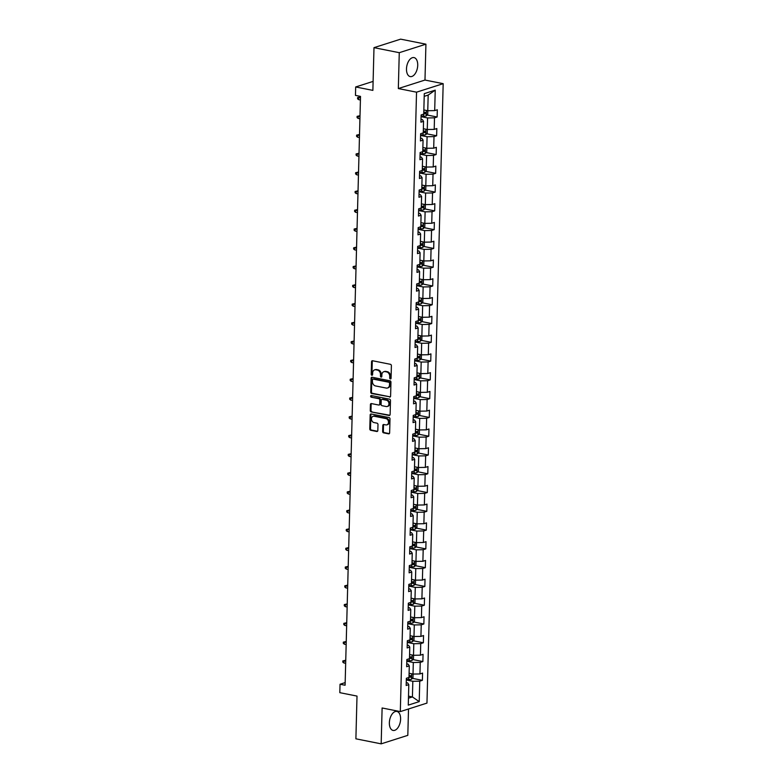 <?xml version="1.0" encoding="UTF-8"?>
<svg xmlns="http://www.w3.org/2000/svg" width="783" height="783" viewBox="0 0 783 783"><rect width="100%" height="100%" fill="white"/><g stroke="black" fill="none" stroke-linecap="round" stroke-linejoin="round"><path stroke-width="1.17" d="M390.345 378.933A0.852 0.675 -107.7 0 0 391.069 378.248L391.392 365.69A1.223 0.969 -107.7 0 0 390.433 364.31L372.571 360.757A1.223 0.969 -107.7 0 0 371.543 361.746L371.211 374.294A0.852 0.675 -107.7 0 0 372.6 374.568L372.649 372.943A3.905 3.093 -107.7 0 1 374.636 369.86A3.905 3.093 -107.7 0 1 375.918 369.801L377.406 370.095A3.905 3.093 -107.7 0 1 380.489 374.509L380.45 376.134A0.852 0.675 -107.7 0 0 381.84 376.408L381.879 374.783A3.905 3.093 -107.7 0 1 383.866 371.7A3.905 3.093 -107.7 0 1 385.158 371.631L386.645 371.935A3.905 3.093 -107.7 0 1 389.719 376.349L389.68 377.974A0.852 0.675 -107.7 0 0 390.345 378.933M400.602 719.146A9.69 5.403 101.3 0 0 396.873 711.444A9.69 5.403 101.3 0 0 389.366 722.729A9.69 5.403 101.3 0 0 393.095 730.441A9.69 5.403 101.3 0 0 400.602 719.146M417.721 65.302A9.69 5.403 101.3 0 0 413.992 57.59A9.69 5.403 101.3 0 0 406.485 68.884A9.69 5.403 101.3 0 0 410.214 76.587A9.69 5.403 101.3 0 0 417.721 65.302M382.642 431.472A1.223 0.969 -107.7 0 0 383.601 432.852L388.613 433.841A1.223 0.969 -107.7 0 0 389.64 432.862L390.003 418.915A1.223 0.969 -107.7 0 0 389.043 417.545L371.171 413.982A1.223 0.969 -107.7 0 0 370.153 414.97L369.782 428.908A1.223 0.969 -107.7 0 0 370.75 430.288L376.799 431.492A1.223 0.969 -107.7 0 0 377.827 430.513L377.983 424.543A1.223 0.969 -107.7 0 0 377.014 423.163L374.02 422.566A3.259 2.584 -107.7 0 1 371.485 419.541A3.259 2.584 -107.7 0 1 373.109 416.302A3.259 2.584 -107.7 0 1 374.186 416.243L385.941 418.592A3.259 2.584 -107.7 0 1 388.476 421.616A3.259 2.584 -107.7 0 1 386.851 424.856A3.259 2.584 -107.7 0 1 385.774 424.905L383.817 424.513A1.223 0.969 -107.7 0 0 382.799 425.502L382.642 431.472L383.357 431.237A1.223 0.969 -107.7 0 0 384.316 432.617L389.337 433.616A1.223 0.969 -107.7 0 0 389.347 433.616L388.613 433.841M399.271 52.686L398.332 88.557L424.983 80.052L425.923 44.181L399.271 52.686L373.99 47.655L372.874 90.388L355.678 86.962L355.462 95.389L360.513 96.397L345.097 685.242L340.037 684.244L339.822 692.671L357.009 696.087L355.893 738.819L381.174 743.85L407.816 735.345L408.511 708.987M398.332 88.557L416.536 92.179L400.309 711.6L382.114 707.979L381.174 743.85M389.572 397.098A1.223 0.969 -107.7 0 0 390.6 396.12L390.962 382.173A1.223 0.969 -107.7 0 0 390.003 380.792L372.131 377.24A1.223 0.969 -107.7 0 0 371.113 378.228L370.75 392.166A1.223 0.969 -107.7 0 0 371.71 393.546L390.296 396.873A1.223 0.969 -107.7 0 0 390.306 396.873M390.482 400.544L390.12 414.491A1.223 0.969 -107.7 0 1 389.092 415.47L371.23 411.917A1.223 0.969 -107.7 0 1 370.261 410.537L370.418 404.576A1.223 0.969 -107.7 0 1 371.445 403.588L378.688 405.026A1.223 0.969 -107.7 0 0 379.716 404.048L379.814 400.084A1.223 0.969 -107.7 0 0 378.855 398.704L371.308 397.206A0.852 0.675 -107.7 0 1 371.357 395.552L389.523 399.164A1.223 0.969 -107.7 0 1 390.482 400.544M373.99 47.655L400.642 39.15L425.923 44.181M416.536 92.179L443.178 83.673L426.96 703.095L400.309 711.6M412.338 678.332L422.38 680.329L422.566 673.106L419.942 673.948L420.246 662.389L422.869 661.547L423.055 654.324L420.432 655.165L420.735 643.616L423.358 642.774L423.554 635.551L420.921 636.393L421.225 624.834L423.857 623.992L424.043 616.769L421.411 617.611L421.714 606.052L424.347 605.22L424.533 597.997L421.91 598.838L422.203 587.279L424.836 586.438L425.022 579.214L422.399 580.056L422.703 568.497L425.326 567.665L425.521 560.442L422.889 561.284L423.192 549.725L425.825 548.883L426.011 541.66L423.378 542.502L423.681 530.943L426.314 530.111L426.5 522.887L423.877 523.719L424.171 512.17L426.804 511.328L426.989 504.105L424.366 504.947L424.67 493.388L427.293 492.556L427.489 485.333L424.856 486.165L425.159 474.615L427.792 473.774L427.978 466.551L425.345 467.392L425.649 455.833L428.281 454.992L428.467 447.778L425.835 448.61L426.138 437.061L428.771 436.219L428.957 428.996L426.334 429.838L426.637 418.279L429.26 417.437L429.456 410.214L426.823 411.055L427.126 399.506L429.75 398.664L429.945 391.441L427.312 392.283L427.616 380.724L430.249 379.882L430.435 372.659L427.802 373.501L428.105 361.942L430.738 361.11L430.924 353.887L428.301 354.728L428.604 343.169L431.227 342.328L431.413 335.104L428.79 335.946L429.094 324.387L431.717 323.555L431.913 316.332L429.28 317.164L429.583 305.615L432.216 304.773L432.402 297.55L429.769 298.392L430.073 286.832L432.705 286.001L432.891 278.777L430.268 279.609L430.572 268.06L433.195 267.218L433.381 259.995L430.758 260.837L431.061 249.278L433.684 248.446L433.88 241.223L431.247 242.055L431.55 230.505L434.183 229.664L434.369 222.441L431.736 223.282L432.04 211.723L434.673 210.881L434.859 203.668L432.236 204.5L432.539 192.951L435.162 192.109L435.348 184.886L432.725 185.728L433.028 174.169L435.651 173.327L435.847 166.104L433.214 166.945L433.518 155.396L436.151 154.554L436.337 147.331L433.704 148.173L434.007 136.614L436.64 135.772L436.826 128.549L434.203 129.391L434.496 117.832L437.129 117L437.315 109.777L434.692 110.618L435.231 90.153L424.278 93.647L423.74 114.112L421.117 114.944L420.921 122.168L423.554 121.326L422.389 119.603L421 119.329M422.38 680.329L419.747 681.171L419.218 701.627L408.266 705.121L408.804 684.665L406.171 685.497L406.367 678.274L408.99 677.442L409.294 665.883L406.661 666.725L406.857 659.501L409.48 658.66L409.783 647.11L407.16 647.942L407.346 640.719L409.979 639.887L410.282 628.328L407.649 629.17L407.835 621.947L410.468 621.105L410.772 609.546L408.139 610.388L408.334 603.164L410.958 602.333L411.261 590.774L408.628 591.615L408.824 584.392L411.447 583.55L411.75 571.991L409.127 572.833L409.313 565.61L411.946 564.768L412.24 553.219L409.617 554.061L409.803 546.837L412.435 545.996L412.739 534.437L410.106 535.278L410.292 528.055L412.925 527.213L413.228 515.664L410.595 516.496L410.791 509.283L413.414 508.441L413.718 496.882L411.095 497.724L411.281 490.501L413.913 489.659L414.207 478.11L411.584 478.942L411.77 471.728L414.403 470.886L414.706 459.327L412.073 460.169L412.259 452.946L414.892 452.104L415.196 440.555L412.563 441.387L412.758 434.164L415.381 433.332L415.685 421.773L413.062 422.614L413.248 415.391L415.871 414.55L416.174 403L413.551 403.832L413.737 396.609L416.37 395.777L416.673 384.218L414.041 385.06L414.227 377.837L416.859 376.995L417.163 365.436L414.53 366.278L414.726 359.054L417.349 358.223L417.652 346.663L415.029 347.505L415.215 340.282L417.838 339.44L418.142 327.881L415.519 328.723L415.704 321.5L418.337 320.658L418.641 309.109L416.008 309.951L416.194 302.727L418.827 301.886L419.13 290.327L416.497 291.168L416.693 283.945L419.316 283.103L419.619 271.554L416.987 272.386L417.182 265.173L419.805 264.331L420.109 252.772L417.486 253.614L417.672 246.391L420.305 245.549L420.608 234L417.975 234.831L418.161 227.608L420.794 226.776L421.097 215.217L418.465 216.059L418.66 208.836L421.283 207.994L421.587 196.445L418.954 197.277L419.15 190.054L421.773 189.222L422.076 177.663L419.453 178.504L419.639 171.281L422.272 170.44L422.566 158.89L419.942 159.722L420.128 152.499L422.761 151.667L423.065 140.108L420.432 140.95L420.618 133.727L423.251 132.885L423.554 121.326M406.808 661.214L413.316 662.506L413.013 674.055L409.098 673.282M406.739 663.886L408.129 664.16L409.294 665.883M413.013 674.055L419.942 673.948M413.316 662.506L420.246 662.389M407.297 642.432L413.806 643.724L413.502 655.283L409.597 654.5M407.229 645.104L408.618 645.378L409.783 647.11M413.502 655.283L420.432 655.165M413.806 643.724L420.735 643.616M407.796 623.65L414.295 624.951L413.992 636.501L410.086 635.727M407.728 626.331L409.118 626.606L410.282 628.328M413.992 636.501L420.921 636.393M414.295 624.951L421.225 624.834M408.286 604.877L414.794 606.169L414.491 617.728L410.576 616.945M408.217 607.549L409.607 607.823L410.772 609.546M414.491 617.728L421.411 617.611M414.794 606.169L421.714 606.052M408.775 586.095L415.284 587.397L414.98 598.946L411.065 598.173M408.706 588.767L410.096 589.051L411.261 590.774M414.98 598.946L421.91 598.838M415.284 587.397L422.203 587.279M409.264 567.323L415.773 568.615L415.47 580.174L411.555 579.391M409.196 569.995L410.586 570.269L411.75 571.991M415.47 580.174L422.399 580.056M415.773 568.615L422.703 568.497M409.763 548.54L416.262 549.842L415.959 561.391L412.054 560.618M409.695 551.212L411.085 551.496L412.24 553.219M415.959 561.391L422.889 561.284M416.262 549.842L423.192 549.725M410.253 529.768L416.762 531.06L416.458 542.619L412.543 541.836M410.184 532.44L411.574 532.714L412.739 534.437M416.458 542.619L423.378 542.502M416.762 531.06L423.681 530.943M410.742 510.986L417.251 512.278L416.947 523.837L413.033 523.064M410.674 513.658L412.064 513.942L413.228 515.664M416.947 523.837L423.877 523.719M417.251 512.278L424.171 512.17M411.232 492.213L417.74 493.505L417.437 505.064L413.522 504.281M411.163 494.885L412.553 495.159L413.718 496.882M417.437 505.064L424.366 504.947M417.74 493.505L424.67 493.388M411.731 473.431L418.23 474.723L417.926 486.282L414.021 485.499M411.652 476.103L413.052 476.387L414.207 478.11M417.926 486.282L424.856 486.165M418.23 474.723L425.159 474.615M412.22 454.659L418.729 455.951L418.425 467.51L414.51 466.727M412.152 457.331L413.541 457.605L414.706 459.327M418.425 467.51L425.345 467.392M418.729 455.951L425.649 455.833M412.71 435.877L419.218 437.168L418.915 448.728L415 447.945M412.641 438.549L414.031 438.823L415.196 440.555M418.915 448.728L425.835 448.61M419.218 437.168L426.138 437.061M413.199 417.104L419.708 418.396L419.404 429.945L415.489 429.172M413.13 419.776L414.52 420.05L415.685 421.773M419.404 429.945L426.334 429.838M419.708 418.396L426.637 418.279M413.698 398.322L420.197 399.614L419.894 411.173L415.988 410.39M413.62 400.994L415.01 401.268L416.174 403M419.894 411.173L426.823 411.055M420.197 399.614L427.126 399.506M414.187 379.54L420.696 380.841L420.393 392.391L416.478 391.617M414.119 382.221L415.509 382.495L416.673 384.218M420.393 392.391L427.312 392.283M420.696 380.841L427.616 380.724M414.677 360.767L421.185 362.059L420.882 373.618L416.967 372.835M414.608 363.439L415.998 363.713L417.163 365.436M420.882 373.618L427.802 373.501M421.185 362.059L428.105 361.942M415.166 341.985L421.675 343.287L421.371 354.836L417.456 354.063M415.098 344.657L416.487 344.941L417.652 346.663M421.371 354.836L428.301 354.728M421.675 343.287L428.604 343.169M415.665 323.213L422.164 324.505L421.861 336.064L417.956 335.281M415.587 325.885L416.977 326.159L418.142 327.881M421.861 336.064L428.79 335.946M422.164 324.505L429.094 324.387M416.155 304.43L422.654 305.732L422.36 317.281L418.445 316.508M416.086 307.102L417.476 307.386L418.641 309.109M422.36 317.281L429.28 317.164M422.654 305.732L429.583 305.615M416.644 285.658L423.153 286.95L422.849 298.509L418.934 297.726M416.576 288.33L417.965 288.604L419.13 290.327M422.849 298.509L429.769 298.392M423.153 286.95L430.073 286.832M417.133 266.876L423.642 268.168L423.339 279.727L419.424 278.954M417.065 269.548L418.455 269.832L419.619 271.554M423.339 279.727L430.268 279.609M423.642 268.168L430.572 268.06M417.623 248.103L424.132 249.395L423.828 260.954L419.923 260.171M417.554 250.775L418.944 251.049L420.109 252.772M423.828 260.954L430.758 260.837M424.132 249.395L431.061 249.278M418.122 229.321L424.621 230.613L424.327 242.172L420.412 241.389M418.053 231.993L419.443 232.267L420.608 234M424.327 242.172L431.247 242.055M424.621 230.613L431.55 230.505M418.611 210.549L425.12 211.841L424.817 223.39L420.902 222.617M418.543 213.221L419.933 213.495L421.097 215.217M424.817 223.39L431.736 223.282M425.12 211.841L432.04 211.723M419.101 191.766L425.609 193.058L425.306 204.617L421.391 203.834M419.032 194.438L420.422 194.713L421.587 196.445M425.306 204.617L432.236 204.5M425.609 193.058L432.539 192.951M419.59 172.984L426.099 174.286L425.795 185.835L421.88 185.062M419.522 175.666L420.911 175.94L422.076 177.663M425.795 185.835L432.725 185.728M426.099 174.286L433.028 174.169M420.089 154.212L426.588 155.504L426.285 167.063L422.38 166.28M420.021 156.884L421.411 157.158L422.566 158.89M426.285 167.063L433.214 166.945M426.588 155.504L433.518 155.396M420.579 135.43L427.087 136.731L426.784 148.281L422.869 147.507M420.51 138.111L421.9 138.385L423.065 140.108M426.784 148.281L433.704 148.173M427.087 136.731L434.007 136.614M421.068 116.657L427.577 117.949L427.273 129.508L423.358 128.725M427.273 129.508L434.203 129.391M427.577 117.949L434.496 117.832M435.231 90.153L428.174 95.076L427.763 110.726L423.848 109.953M427.763 110.726L434.692 110.618M424.983 80.052L443.178 83.673M345.166 682.61L340.037 684.244M373.109 81.403L355.678 86.962M428.174 95.076L424.21 96.348M408.501 696.156L412.416 696.929L412.827 681.279L406.318 679.987M408.452 698.191L412.416 696.929L419.218 701.627M406.25 682.659L407.64 682.933L408.804 684.665M412.827 681.279L419.747 681.171M427.087 115.003L437.129 117M426.598 133.776L436.64 135.772M426.099 152.558L436.151 154.554M425.609 171.33L435.651 173.327M425.12 190.112L435.162 192.109M424.631 208.885L434.673 210.881M424.132 227.667L434.183 229.664M423.642 246.439L433.684 248.446M423.153 265.222L433.195 267.218M422.663 283.994L432.705 286.001M422.174 302.776L432.216 304.773M421.675 321.549L431.717 323.555M421.185 340.331L431.227 342.328M420.696 359.113L430.738 361.11M420.207 377.886L430.249 379.882M419.708 396.668L429.75 398.664M419.218 415.44L429.26 417.437M418.729 434.222L428.771 436.219M418.239 452.995L428.281 454.992M417.74 471.777L427.792 473.774M417.251 490.549L427.293 492.556M416.762 509.332L426.804 511.328M416.272 528.104L426.314 530.111M415.773 546.886L425.825 548.883M415.284 565.659L425.326 567.665M414.794 584.441L424.836 586.438M414.305 603.223L424.347 605.22M413.806 621.996L423.857 623.992M413.316 640.778L423.358 642.774M412.827 659.55L422.869 661.547M390.942 378.669A0.852 0.675 -107.7 0 1 390.394 377.739L390.443 376.114A3.905 3.093 -107.7 0 0 387.36 371.7L386.645 371.935M383.866 371.7L384.59 371.475A3.905 3.093 -107.7 0 1 385.872 371.406L387.36 371.7M374.636 369.86L375.36 369.635A3.905 3.093 -107.7 0 1 376.643 369.566L378.13 369.87A3.905 3.093 -107.7 0 1 381.204 374.274L381.164 375.899A0.852 0.675 -107.7 0 0 381.712 376.829M372.551 360.757A1.223 0.969 -107.7 0 0 372.268 361.511L371.935 374.068A0.852 0.675 -107.7 0 0 372.483 374.988M372.121 377.24A1.223 0.969 -107.7 0 0 371.827 377.993L371.465 391.94A1.223 0.969 -107.7 0 0 372.424 393.311L390.296 396.873M389.543 383.2A0.852 0.675 -107.7 0 0 388.867 382.231L373.188 379.109A0.852 0.675 -107.7 0 0 372.463 379.804L372.424 381.517A3.905 3.093 -107.7 0 0 375.497 385.931L386.215 388.055A3.905 3.093 -107.7 0 0 387.507 387.996A3.905 3.093 -107.7 0 0 389.494 384.913L389.543 383.2L390.257 382.965A0.852 0.675 -107.7 0 0 389.582 382.006L388.867 382.231M373.383 379.05A0.852 0.675 -107.7 0 1 373.902 378.884L389.582 382.006M387.507 387.996L388.221 387.761A3.905 3.093 -107.7 0 0 390.218 384.678L389.494 384.913M390.257 382.965L390.218 384.678M389.092 415.47L389.817 415.244A1.223 0.969 -107.7 0 0 389.826 415.244L371.23 411.917M371.436 403.588A1.223 0.969 -107.7 0 0 371.142 404.341L370.985 410.312A1.223 0.969 -107.7 0 0 371.945 411.692M379.089 405.007L379.814 404.782A1.223 0.969 -107.7 0 0 380.43 403.813L380.538 399.859A1.223 0.969 -107.7 0 0 379.579 398.478L371.308 397.206M371.485 395.581A0.852 0.675 -107.7 0 0 372.033 396.981M386.205 406.524A3.259 2.584 -107.7 0 0 387.282 406.475A3.259 2.584 -107.7 0 0 388.906 403.235A3.259 2.584 -107.7 0 0 386.371 400.201L382.231 399.379A1.223 0.969 -107.7 0 0 381.204 400.367L381.106 404.322A1.223 0.969 -107.7 0 0 382.065 405.702L386.205 406.524M387.282 406.475L388.006 406.24A3.259 2.584 -107.7 0 0 389.631 403A3.259 2.584 -107.7 0 0 387.096 399.976L386.371 400.201M381.83 399.399L382.554 399.173A1.223 0.969 -107.7 0 1 382.956 399.154L387.096 399.976M383.807 424.513A1.223 0.969 -107.7 0 0 383.513 425.277L383.357 431.237M386.851 424.856L387.575 424.621A3.259 2.584 -107.7 0 0 389.2 421.381A3.259 2.584 -107.7 0 0 386.665 418.357L385.941 418.592M373.109 416.302L373.824 416.067A3.259 2.584 -107.7 0 1 374.9 416.018L386.665 418.357M371.162 413.982A1.223 0.969 -107.7 0 0 370.868 414.736L370.506 428.683A1.223 0.969 -107.7 0 0 371.465 430.063L377.523 431.267A1.223 0.969 -107.7 0 0 377.533 431.267M424.866 110.149A3.289 0.803 -178.5 0 1 423.848 110.168M427.831 110.726L427.733 114.269L426.265 115.923A3.289 0.803 -178.5 0 1 423.495 116.187L421.088 116.099M423.75 113.907A3.289 0.803 1.5 0 0 425.658 113.789L425.698 112.341A3.289 0.803 -178.5 0 1 423.789 112.458M424.239 112.057L423.76 113.506M358.575 99.627L357.557 98.795L357.586 97.591L359.926 97.043L358.634 97.454L358.575 99.627L360.425 99.989M357.586 97.591L360.483 97.826M359.926 97.043L360.493 97.161M424.376 128.931A3.289 0.803 -178.5 0 1 423.358 128.95M427.342 129.508L427.244 133.041L425.776 134.705A3.289 0.803 -178.5 0 1 423.006 134.96L420.588 134.882M423.26 132.679A3.289 0.803 1.5 0 0 425.169 132.562L425.208 131.123A3.289 0.803 -178.5 0 1 423.29 131.241M423.75 130.83L423.27 132.288M358.085 118.399L357.068 117.567L357.097 116.364L359.436 115.825L358.134 116.236L358.085 118.399L359.926 118.771M357.097 116.364L359.984 116.608M359.436 115.825L360.004 115.933M423.887 147.703A3.289 0.803 -178.5 0 1 422.859 147.723M426.843 148.281L426.755 151.824L425.277 153.488A3.289 0.803 -178.5 0 1 422.507 153.742L420.099 153.654M422.761 151.462A3.289 0.803 1.5 0 0 424.68 151.344L424.709 149.896A3.289 0.803 -178.5 0 1 422.8 150.013M423.26 149.612L422.771 151.06M357.586 137.182L356.578 136.35L356.608 135.146L358.947 134.598L357.645 135.019L357.586 137.182L359.436 137.554M356.608 135.146L359.495 135.381M358.947 134.598L359.514 134.715M423.388 166.485A3.289 0.803 -178.5 0 1 422.37 166.505M426.353 167.063L426.265 170.596L424.787 172.26A3.289 0.803 -178.5 0 1 422.017 172.514L419.61 172.436M422.272 170.234A3.289 0.803 1.5 0 0 424.18 170.126L424.22 168.678A3.289 0.803 -178.5 0 1 422.311 168.795M422.771 168.384L422.282 169.842M357.097 155.954L356.089 155.122L356.118 153.918L358.448 153.38L357.156 153.791L357.097 155.954L358.947 156.326M356.118 153.918L359.006 154.163M358.448 153.38L359.025 153.488M422.898 185.258A3.289 0.803 -178.5 0 1 421.88 185.287M425.864 185.835L425.766 189.378L424.298 191.042A3.289 0.803 -178.5 0 1 421.528 191.297L419.12 191.218M421.783 189.016A3.289 0.803 1.5 0 0 423.691 188.899L423.73 187.45A3.289 0.803 -178.5 0 1 421.822 187.568M422.272 187.166L421.792 188.615M356.608 174.736L355.59 173.904L355.629 172.7L357.958 172.152L356.666 172.573L356.608 174.736L358.457 175.108M355.629 172.7L358.516 172.935M357.958 172.152L358.526 172.27M422.409 204.04A3.289 0.803 -178.5 0 1 421.391 204.06M425.375 204.617L425.277 208.151L423.809 209.815A3.289 0.803 -178.5 0 1 421.039 210.069L418.621 209.991M421.293 207.789A3.289 0.803 1.5 0 0 423.202 207.681L423.241 206.232A3.289 0.803 -178.5 0 1 421.332 206.35M421.783 205.939L421.303 207.397M356.118 193.518L355.1 192.677L355.13 191.473L357.469 190.935L356.167 191.346L356.118 193.518L357.968 193.881M355.13 191.473L358.017 191.718M357.469 190.935L358.037 191.042M421.92 222.822A3.289 0.803 -178.5 0 1 420.892 222.842M424.875 223.39L424.787 226.933L423.309 228.597A3.289 0.803 -178.5 0 1 420.549 228.851L418.132 228.773M420.794 226.571A3.289 0.803 1.5 0 0 422.712 226.453L422.742 225.015A3.289 0.803 -178.5 0 1 420.833 225.122M421.293 224.721L420.804 226.17M355.619 212.291L354.611 211.459L354.64 210.255L356.979 209.707L355.678 210.128L355.619 212.291L357.469 212.663M354.64 210.255L357.528 210.49M356.979 209.707L357.547 209.824M421.42 241.595A3.289 0.803 -178.5 0 1 420.402 241.614M424.386 242.172L424.298 245.705L422.82 247.369A3.289 0.803 -178.5 0 1 420.05 247.634L417.642 247.545M420.305 245.343A3.289 0.803 1.5 0 0 422.213 245.236L422.252 243.787A3.289 0.803 -178.5 0 1 420.344 243.904M420.804 243.493L420.314 244.952M355.13 231.073L354.122 230.231L354.151 229.028L356.48 228.489L355.188 228.9L355.13 231.073L356.979 231.435M354.151 229.028L357.038 229.272M356.48 228.489L357.058 228.607M420.931 260.377A3.289 0.803 -178.5 0 1 419.913 260.396M423.897 260.945L423.799 264.488L422.331 266.151A3.289 0.803 -178.5 0 1 419.561 266.406L417.153 266.328M419.815 264.125A3.289 0.803 1.5 0 0 421.724 264.008L421.763 262.569A3.289 0.803 -178.5 0 1 419.854 262.677M420.305 262.276L419.825 263.734M354.64 249.846L353.622 249.014L353.662 247.81L355.991 247.271L354.699 247.682L354.64 249.846L356.49 250.217M353.662 247.81L356.549 248.045M355.991 247.271L356.559 247.379M420.442 279.149A3.289 0.803 -178.5 0 1 419.424 279.169M423.407 279.727L423.309 283.26L421.841 284.924A3.289 0.803 -178.5 0 1 419.071 285.188L416.654 285.1M419.326 282.898A3.289 0.803 1.5 0 0 421.234 282.79L421.274 281.342A3.289 0.803 -178.5 0 1 419.365 281.459M419.815 281.058L419.336 282.506M354.151 268.628L353.133 267.786L353.162 266.582L355.502 266.044L354.21 266.455L354.151 268.628L356.001 268.99M353.162 266.582L356.05 266.827M355.502 266.044L356.069 266.161M419.952 297.931A3.289 0.803 -178.5 0 1 418.925 297.951M422.908 298.509L422.82 302.042L421.342 303.706A3.289 0.803 -178.5 0 1 418.582 303.961L416.164 303.882M418.827 301.68A3.289 0.803 1.5 0 0 420.745 301.563L420.784 300.124A3.289 0.803 -178.5 0 1 418.866 300.232M419.326 299.83L418.846 301.289M353.652 287.4L352.644 286.568L352.673 285.364L355.012 284.826L353.71 285.237L353.652 287.4L355.502 287.772M352.673 285.364L355.56 285.599M355.012 284.826L355.58 284.934M419.453 316.704A3.289 0.803 -178.5 0 1 418.435 316.724M422.419 317.281L422.331 320.815L420.853 322.479A3.289 0.803 -178.5 0 1 418.083 322.743L415.675 322.655M418.337 320.462A3.289 0.803 1.5 0 0 420.246 320.345L420.285 318.896A3.289 0.803 -178.5 0 1 418.376 319.014M418.836 318.612L418.347 320.061M353.162 306.182L352.154 305.341L352.184 304.137L354.513 303.598L353.221 304.01L353.162 306.182L355.012 306.544M352.184 304.137L355.071 304.381M354.513 303.598L355.091 303.716M418.964 335.486A3.289 0.803 -178.5 0 1 417.946 335.506M421.929 336.064L421.831 339.597L420.363 341.261A3.289 0.803 -178.5 0 1 417.593 341.515L415.186 341.437M417.848 339.235A3.289 0.803 1.5 0 0 419.757 339.117L419.796 337.679A3.289 0.803 -178.5 0 1 417.887 337.796M418.337 337.385L417.858 338.843M352.673 324.955L351.655 324.123L351.694 322.919L354.024 322.381L352.732 322.792L352.673 324.955L354.523 325.327M351.694 322.919L354.582 323.164M354.024 322.381L354.591 322.488M418.474 354.259A3.289 0.803 -178.5 0 1 417.456 354.278M421.44 354.836L421.342 358.379L419.874 360.033A3.289 0.803 -178.5 0 1 417.104 360.297L414.696 360.209M417.359 358.017A3.289 0.803 1.5 0 0 419.267 357.9L419.306 356.451A3.289 0.803 -178.5 0 1 417.398 356.568M417.848 356.167L417.368 357.616M352.184 343.737L351.166 342.905L351.195 341.701L353.534 341.153L352.242 341.574L352.184 343.737L354.033 344.099M351.195 341.701L354.082 341.936M353.534 341.153L354.102 341.271M417.985 373.041A3.289 0.803 -178.5 0 1 416.957 373.06M420.941 373.618L420.853 377.152L419.385 378.815A3.289 0.803 -178.5 0 1 416.615 379.07L414.197 378.992M416.869 376.789A3.289 0.803 1.5 0 0 418.778 376.672L418.817 375.233A3.289 0.803 -178.5 0 1 416.899 375.351M417.359 374.94L416.879 376.398M351.694 362.509L350.676 361.677L350.706 360.474L353.045 359.935L351.743 360.346L351.694 362.509L353.534 362.881M350.706 360.474L353.593 360.718M353.045 359.935L353.613 360.043M417.486 391.813A3.289 0.803 -178.5 0 1 416.468 391.833M420.451 392.391L420.363 395.934L418.885 397.598A3.289 0.803 -178.5 0 1 416.116 397.852L413.708 397.764M416.37 395.572A3.289 0.803 1.5 0 0 418.279 395.454L418.318 394.006A3.289 0.803 -178.5 0 1 416.409 394.123M416.869 393.722L416.38 395.17M351.195 381.292L350.187 380.46L350.216 379.256L352.556 378.708L351.254 379.129L351.195 381.292L353.045 381.664M350.216 379.256L353.104 379.491M352.556 378.708L353.123 378.825M416.996 410.595A3.289 0.803 -178.5 0 1 415.979 410.615M419.962 411.173L419.864 414.706L418.396 416.37A3.289 0.803 -178.5 0 1 415.626 416.625L413.218 416.546M415.881 414.344A3.289 0.803 1.5 0 0 417.789 414.236L417.828 412.788A3.289 0.803 -178.5 0 1 415.92 412.905M416.37 412.494L415.89 413.953M350.706 400.064L349.688 399.232L349.727 398.028L352.056 397.49L350.764 397.901L350.706 400.064L352.556 400.436M349.727 398.028L352.614 398.273M352.056 397.49L352.624 397.598M416.507 429.368A3.289 0.803 -178.5 0 1 415.489 429.397M419.473 429.945L419.375 433.488L417.907 435.152A3.289 0.803 -178.5 0 1 415.137 435.407L412.729 435.328M415.391 433.126A3.289 0.803 1.5 0 0 417.3 433.009L417.339 431.56A3.289 0.803 -178.5 0 1 415.43 431.678M415.881 431.276L415.401 432.725M350.216 418.846L349.198 418.014L349.228 416.81L351.567 416.262L350.275 416.683L350.216 418.846L352.066 419.218M349.228 416.81L352.115 417.045M351.567 416.262L352.135 416.38M416.018 448.15A3.289 0.803 -178.5 0 1 415 448.17M418.974 448.728L418.885 452.261L417.417 453.925A3.289 0.803 -178.5 0 1 414.647 454.179L412.23 454.101M414.902 451.899A3.289 0.803 1.5 0 0 416.81 451.791L416.85 450.342A3.289 0.803 -178.5 0 1 414.931 450.46M415.391 450.049L414.912 451.507M349.727 437.628L348.709 436.787L348.738 435.583L351.078 435.045L349.776 435.456L349.727 437.628L351.567 437.991M348.738 435.583L351.626 435.828M351.078 435.045L351.645 435.162M415.519 466.932A3.289 0.803 -178.5 0 1 414.501 466.952M418.484 467.5L418.396 471.043L416.918 472.707A3.289 0.803 -178.5 0 1 414.148 472.961L411.741 472.883M414.403 470.681A3.289 0.803 1.5 0 0 416.321 470.563L416.35 469.125A3.289 0.803 -178.5 0 1 414.442 469.232M414.902 468.831L414.413 470.28M349.228 456.401L348.22 455.569L348.249 454.365L350.588 453.817L349.287 454.238L349.228 456.401L351.078 456.773M348.249 454.365L351.136 454.6M350.588 453.817L351.156 453.934M415.029 485.705A3.289 0.803 -178.5 0 1 414.011 485.724M417.995 486.282L417.907 489.815L416.429 491.479A3.289 0.803 -178.5 0 1 413.659 491.744L411.251 491.655M413.913 489.453A3.289 0.803 1.5 0 0 415.822 489.346L415.861 487.897A3.289 0.803 -178.5 0 1 413.953 488.015M414.403 487.613L413.923 489.062M348.738 475.183L347.721 474.341L347.76 473.138L350.089 472.599L348.797 473.01L348.738 475.183L350.588 475.545M347.76 473.138L350.647 473.382M350.089 472.599L350.667 472.717M414.54 504.487A3.289 0.803 -178.5 0 1 413.522 504.506M417.505 505.055L417.408 508.598L415.939 510.262A3.289 0.803 -178.5 0 1 413.17 510.516L410.762 510.438M413.424 508.236A3.289 0.803 1.5 0 0 415.333 508.118L415.372 506.679A3.289 0.803 -178.5 0 1 413.463 506.787M413.913 506.386L413.434 507.844M348.249 493.956L347.231 493.124L347.261 491.92L349.6 491.381L348.308 491.793L348.249 493.956L350.099 494.327M347.261 491.92L350.148 492.155M349.6 491.381L350.167 491.489M414.05 523.259A3.289 0.803 -178.5 0 1 413.033 523.279M417.016 523.837L416.918 527.37L415.45 529.034A3.289 0.803 -178.5 0 1 412.68 529.298L410.263 529.21M412.935 527.008A3.289 0.803 1.5 0 0 414.843 526.9L414.882 525.452A3.289 0.803 -178.5 0 1 412.964 525.569M413.424 525.168L412.944 526.616M347.76 512.738L346.742 511.896L346.771 510.692L349.11 510.154L347.809 510.565L347.76 512.738L349.6 513.1M346.771 510.692L349.658 510.937M349.11 510.154L349.678 510.271M413.561 542.042A3.289 0.803 -178.5 0 1 412.533 542.061M416.517 542.619L416.429 546.152L414.951 547.816A3.289 0.803 -178.5 0 1 412.181 548.071L409.773 547.992M412.435 545.79A3.289 0.803 1.5 0 0 414.354 545.673L414.383 544.234A3.289 0.803 -178.5 0 1 412.475 544.342M412.935 543.94L412.445 545.399M347.261 531.51L346.252 530.678L346.282 529.474L348.621 528.936L347.319 529.347L347.261 531.51L349.11 531.882M346.282 529.474L349.169 529.709M348.621 528.936L349.189 529.044M413.062 560.814A3.289 0.803 -178.5 0 1 412.044 560.834M416.027 561.391L415.939 564.925L414.461 566.589A3.289 0.803 -178.5 0 1 411.692 566.853L409.284 566.765M411.946 564.572A3.289 0.803 1.5 0 0 413.855 564.455L413.894 563.006A3.289 0.803 -178.5 0 1 411.985 563.124M412.445 562.723L411.956 564.171M346.771 550.292L345.763 549.451L345.792 548.257L348.122 547.709L346.83 548.12L346.771 550.292L348.621 550.655M345.792 548.257L348.68 548.491M348.122 547.709L348.699 547.826M412.572 579.596A3.289 0.803 -178.5 0 1 411.555 579.616M415.538 580.174L415.44 583.707L413.972 585.371A3.289 0.803 -178.5 0 1 411.202 585.625L408.795 585.547M411.457 583.345A3.289 0.803 1.5 0 0 413.365 583.227L413.404 581.789A3.289 0.803 -178.5 0 1 411.496 581.906M411.946 581.495L411.466 582.953M346.282 569.065L345.264 568.233L345.303 567.029L347.632 566.491L346.34 566.902L346.282 569.065L348.132 569.437M345.303 567.029L348.19 567.274M347.632 566.491L348.2 566.598M412.083 598.369A3.289 0.803 -178.5 0 1 411.065 598.388M415.049 598.946L414.951 602.489L413.483 604.153A3.289 0.803 -178.5 0 1 410.713 604.407L408.295 604.319M410.967 602.127A3.289 0.803 1.5 0 0 412.876 602.01L412.915 600.561A3.289 0.803 -178.5 0 1 411.006 600.678M411.457 600.277L410.977 601.726M345.792 587.847L344.774 587.015L344.804 585.811L347.143 585.263L345.841 585.684L345.792 587.847L347.642 588.209M344.804 585.811L347.691 586.046M347.143 585.263L347.711 585.381M411.594 617.151A3.289 0.803 -178.5 0 1 410.566 617.17M414.55 617.728L414.461 621.262L412.984 622.925A3.289 0.803 -178.5 0 1 410.214 623.18L407.806 623.102M410.468 620.899A3.289 0.803 1.5 0 0 412.387 620.782L412.416 619.343A3.289 0.803 -178.5 0 1 410.507 619.461M410.967 619.05L410.478 620.508M345.293 606.619L344.285 605.788L344.314 604.584L346.654 604.045L345.352 604.456L345.293 606.619L347.143 606.991M344.314 604.584L347.202 604.828M346.654 604.045L347.221 604.153M411.095 635.923A3.289 0.803 -178.5 0 1 410.077 635.943M414.06 636.501L413.972 640.044L412.494 641.708A3.289 0.803 -178.5 0 1 409.724 641.962L407.317 641.874M409.979 639.682A3.289 0.803 1.5 0 0 411.887 639.564L411.927 638.116A3.289 0.803 -178.5 0 1 410.018 638.233M410.478 637.832L409.989 639.28M344.804 625.402L343.796 624.57L343.825 623.366L346.155 622.818L344.863 623.239L344.804 625.402L346.654 625.774M343.825 623.366L346.712 623.601M346.155 622.818L346.732 622.935M410.605 654.705A3.289 0.803 -178.5 0 1 409.587 654.725M413.571 655.283L413.473 658.816L412.005 660.48A3.289 0.803 -178.5 0 1 409.235 660.735L406.827 660.656M409.489 658.454A3.289 0.803 1.5 0 0 411.398 658.346L411.437 656.898A3.289 0.803 -178.5 0 1 409.529 657.015M409.979 656.604L409.499 658.063M344.314 644.184L343.297 643.342L343.336 642.138L345.665 641.6L344.373 642.011L344.314 644.184L346.164 644.546M343.336 642.138L346.223 642.383M345.665 641.6L346.233 641.708M410.116 673.488A3.289 0.803 -178.5 0 1 409.098 673.507M413.081 674.055L412.984 677.598L411.515 679.262A3.289 0.803 -178.5 0 1 408.746 679.517L406.328 679.438M409 677.236A3.289 0.803 1.5 0 0 410.909 677.119L410.948 675.68A3.289 0.803 -178.5 0 1 409.039 675.788M409.489 675.386L409.01 676.835M343.825 662.956L342.807 662.124L342.837 660.921L345.176 660.372L343.874 660.793L343.825 662.956L345.675 663.328M342.837 660.921L345.724 661.155M345.176 660.372L345.743 660.49M390.443 376.114L389.719 376.349M385.872 371.406L385.158 371.631M381.164 375.899L380.45 376.134M381.204 374.274L380.489 374.509M378.13 369.87L377.406 370.095M376.643 369.566L375.918 369.801M371.935 374.068L371.211 374.294M372.268 361.511L371.543 361.746M390.394 377.739L389.68 377.974M372.424 393.311L371.71 393.546M371.465 391.94L370.75 392.166M371.827 377.993L371.113 378.228M373.902 378.884L373.188 379.109M370.985 410.312L370.261 410.537M371.142 404.341L370.418 404.576M380.43 403.813L379.716 404.048M380.538 399.859L379.814 400.084M379.579 398.478L378.855 398.704M382.956 399.154L382.231 399.379M383.513 425.277L382.799 425.502M374.9 416.018L374.186 416.243M377.523 431.267L376.799 431.492M371.465 430.063L370.75 430.288M370.506 428.683L369.782 428.908M370.868 414.736L370.153 414.97M384.316 432.617L383.601 432.852M426.304 115.884L426.441 110.462M423.495 116.187L423.544 114.171M424.2 113.496L425.658 113.789M425.805 134.666L425.952 129.244M423.006 134.96L423.055 132.944M423.711 132.278L425.169 132.562M425.316 153.439L425.463 148.016M422.507 153.742L422.566 151.726M423.221 151.05L424.68 151.344M424.826 172.221L424.963 166.799M422.017 172.514L422.076 170.508M422.732 169.833L424.18 170.126M424.337 190.993L424.474 185.581M421.528 191.297L421.577 189.28M422.233 188.605L423.691 188.899M423.838 209.775L423.985 204.353M421.039 210.069L421.088 208.063M421.743 207.387L423.202 207.681M423.349 228.548L423.495 223.135M420.549 228.851L420.598 226.835M421.254 226.17L422.712 226.453M422.859 247.33L422.996 241.908M420.05 247.634L420.109 245.617M420.765 244.942L422.213 245.236M422.37 266.112L422.507 260.69M419.561 266.406L419.61 264.39M420.265 263.724L421.724 264.008M421.88 284.885L422.017 279.462M419.071 285.188L419.12 283.172M419.776 282.497L421.234 282.79M421.381 303.667L421.528 298.245M418.582 303.961L418.631 301.944M419.287 301.279L420.745 301.563M420.892 322.439L421.039 317.017M418.083 322.743L418.142 320.727M418.797 320.051L420.246 320.345M420.402 341.222L420.54 335.799M417.593 341.515L417.642 339.499M418.308 338.833L419.757 339.117M419.913 359.994L420.05 354.572M417.104 360.297L417.153 358.281M417.809 357.606L419.267 357.9M419.414 378.776L419.561 373.354M416.615 379.07L416.664 377.054M417.319 376.388L418.778 376.672M418.925 397.549L419.071 392.126M416.116 397.852L416.174 395.836M416.83 395.161L418.279 395.454M418.435 416.331L418.572 410.909M415.626 416.625L415.685 414.618M416.341 413.943L417.789 414.236M417.946 435.103L418.083 429.691M415.137 435.407L415.186 433.391M415.842 432.715L417.3 433.009M417.447 453.886L417.593 448.463M414.647 454.179L414.696 452.173M415.352 451.497L416.81 451.791M416.957 472.658L417.104 467.245M414.148 472.961L414.207 470.945M414.863 470.28L416.321 470.563M416.468 491.44L416.605 486.018M413.659 491.744L413.718 489.727M414.373 489.052L415.822 489.346M415.979 510.222L416.116 504.8M413.17 510.516L413.218 508.5M413.874 507.834L415.333 508.118M415.479 528.995L415.626 523.573M412.68 529.298L412.729 527.282M413.385 526.607L414.843 526.9M414.99 547.777L415.137 542.355M412.181 548.071L412.24 546.054M412.895 545.389L414.354 545.673M414.501 566.549L414.638 561.127M411.692 566.853L411.75 564.837M412.406 564.161L413.855 564.455M414.011 585.332L414.148 579.909M411.202 585.625L411.251 583.609M411.907 582.943L413.365 583.227M413.512 604.104L413.659 598.682M410.713 604.407L410.762 602.391M411.418 601.716L412.876 602.01M413.023 622.886L413.17 617.464M410.214 623.18L410.272 621.164M410.928 620.498L412.387 620.782M412.533 641.659L412.67 636.246M409.724 641.962L409.783 639.946M410.439 639.271L411.887 639.564M412.044 660.441L412.181 655.019M409.235 660.735L409.284 658.728M409.94 658.053L411.398 658.346M411.555 679.213L411.692 673.801M408.746 679.517L408.795 677.501M409.45 676.835L410.909 677.119M373.618 378.894L372.904 379.129"/></g></svg>
